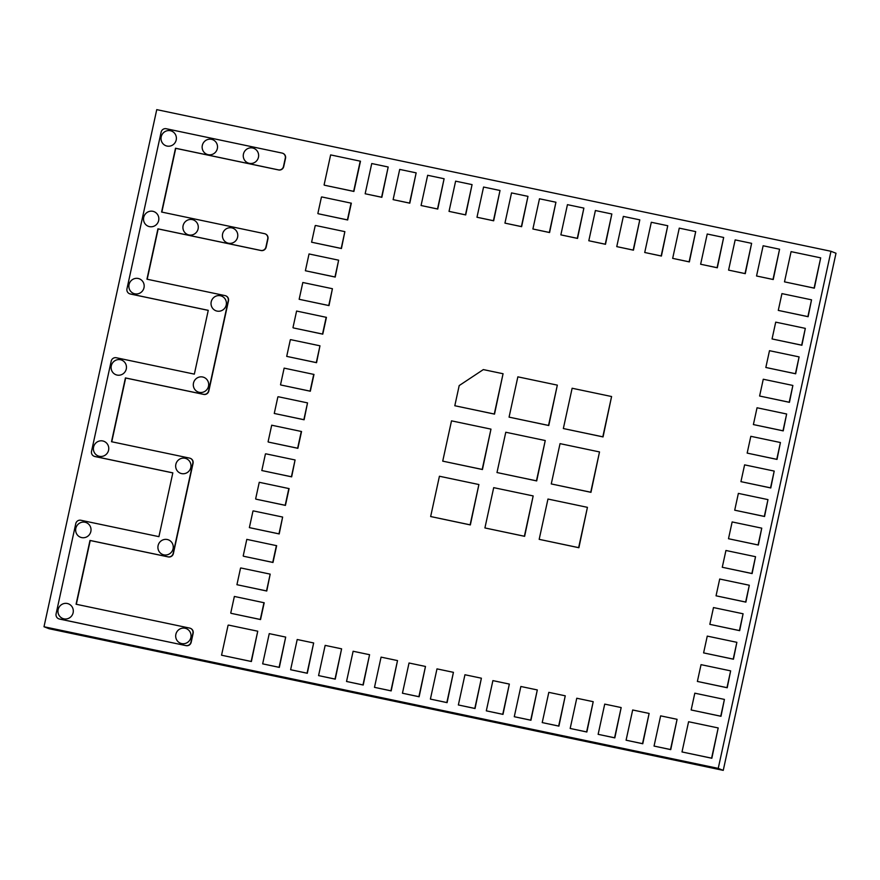 <?xml version="1.0" encoding="UTF-8"?>
<svg xmlns="http://www.w3.org/2000/svg" width="880" height="880" viewBox="0 0 880 880"><rect width="100%" height="100%" fill="white"/><g stroke="black" fill="none" stroke-linecap="round" stroke-linejoin="round"><path stroke-width="1.32" d="M58.795 618.816A4.367 4.268 -68.5 0 0 59.587 619.069L186.076 645.645A4.367 4.268 -68.5 0 0 191.191 642.257L193.138 633.325A4.367 4.268 -68.5 0 0 190.432 628.342M94.226 456.302A4.367 4.268 -68.5 0 0 95.018 456.555L172.821 472.901M129.668 293.788A4.367 4.268 -68.5 0 0 130.46 294.03L208.252 310.376M161.843 212.091L175.736 148.335L278.619 169.95A4.367 4.268 -68.5 0 0 283.723 166.562L285.527 158.301A4.367 4.268 -68.5 0 0 282.832 153.318M147.202 279.246L158.169 228.921L261.052 250.536A4.367 4.268 -68.5 0 0 266.156 247.148L267.949 238.887A4.367 4.268 -68.5 0 0 265.254 233.904M111.76 441.771L125.664 378.004L203.709 394.405A4.367 4.268 -68.5 0 0 208.813 391.017L228.481 300.828A4.367 4.268 -68.5 0 0 225.786 295.845M76.329 604.285L90.233 540.529L168.278 556.919A4.367 4.268 -68.5 0 0 173.382 553.542L193.05 463.342A4.367 4.268 -68.5 0 0 190.344 458.359M185.834 645.546A4.367 4.268 -68.5 0 0 190.949 642.158L192.896 633.226A4.367 4.268 -68.5 0 0 189.651 628.089L76.076 604.23L89.991 540.43L168.036 556.831A4.367 4.268 -68.5 0 0 173.14 553.443L192.808 463.254A4.367 4.268 -68.5 0 0 189.563 458.106L111.507 441.716L125.422 377.916L203.467 394.306A4.367 4.268 -68.5 0 0 208.571 390.929L228.239 300.729A4.367 4.268 -68.5 0 0 224.994 295.592L146.949 279.191L157.927 228.833L260.81 250.437A4.367 4.268 -68.5 0 0 265.914 247.049L267.718 238.799A4.367 4.268 -68.5 0 0 264.462 233.651L161.59 212.036L175.505 148.236L278.377 169.862A4.367 4.268 -68.5 0 0 283.481 166.474L285.285 158.202A4.367 4.268 -68.5 0 0 282.04 153.065L166.232 128.733A4.367 4.268 -68.5 0 0 161.128 132.121L126.962 288.794A4.367 4.268 -68.5 0 0 130.218 293.942L208.263 310.332L194.348 374.132L116.303 357.742A4.367 4.268 -68.5 0 0 111.199 361.13L91.531 451.319A4.367 4.268 -68.5 0 0 94.776 456.456L172.832 472.857L158.917 536.657L80.872 520.256A4.367 4.268 -68.5 0 0 75.768 523.644L56.1 613.833A4.367 4.268 -68.5 0 0 59.345 618.981L186.076 645.645M228.085 625.251A6.908 6.754 -68.5 0 0 228.602 625.097L257.741 631.213L251.152 661.441L221.551 655.215L228.085 625.251M221.551 655.215L251.394 661.529L257.741 631.213M231.088 613.327L260.546 619.564L264.198 602.767L234.366 596.453L230.747 613.041A6.908 6.754 -68.5 0 1 231.088 613.327L260.304 619.465L263.967 602.679M262.658 663.85L279.345 667.403L285.692 637.087L269.247 633.633L262.658 663.85L279.103 667.315L285.692 637.087M290.62 669.724L307.307 673.277L313.654 642.961L297.209 639.507L290.62 669.724L307.065 673.178L313.654 642.961M318.571 675.598L335.258 679.151L341.605 648.835L325.16 645.381L318.571 675.598L335.016 679.052L341.605 648.835M346.533 681.472L363.22 685.025L369.567 654.709L353.122 651.255L346.533 681.472L362.978 684.926L369.567 654.709M374.484 687.346L391.171 690.899L397.518 660.583L381.073 657.129L374.484 687.346L390.929 690.8L397.518 660.583M402.446 693.22L419.133 696.773L425.48 666.457L409.035 663.003L402.446 693.22L418.891 696.674L425.48 666.457M430.397 699.094L447.084 702.647L453.431 672.331L436.986 668.877L430.397 699.094L446.842 702.548L453.431 672.331M458.359 704.968L475.035 708.521L481.393 678.205L464.948 674.751L458.359 704.968L474.804 708.422L481.393 678.205M486.31 710.842L502.997 714.384L509.344 684.079L492.899 680.614L486.31 710.842L502.755 714.296L509.344 684.079M514.272 716.716L530.948 720.258L537.306 689.942L520.861 686.488L514.272 716.716L530.717 720.17L537.306 689.942M542.223 722.59L558.91 726.132L565.257 695.816L548.812 692.362L542.223 722.59L558.668 726.044L565.257 695.816M570.174 728.464L586.861 732.006L593.208 701.69L576.763 698.236L570.174 728.464L586.619 731.918L593.208 701.69M598.136 734.327L614.823 737.88L621.17 707.564L604.725 704.11L598.136 734.327L614.581 737.781L621.17 707.564M626.087 740.201L642.774 743.754L649.121 713.438L632.676 709.984L626.087 740.201L642.532 743.655L649.121 713.438M654.049 746.075L670.736 749.628L677.083 719.312L660.638 715.858L654.049 746.075L670.494 749.529L677.083 719.312M682 751.949L711.843 758.263L718.19 727.947L688.589 721.732L682 751.949L711.601 758.164L718.19 727.947M67.276 603.493A7.865 7.678 -68.5 0 0 62.733 618.486A7.865 7.678 -68.5 0 0 72.963 613.371A7.865 7.678 -68.5 0 0 67.276 603.493M185.031 628.232A7.865 7.678 -68.5 0 0 180.477 643.225A7.865 7.678 -68.5 0 0 190.707 638.11A7.865 7.678 -68.5 0 0 185.031 628.232M691.152 709.973L720.995 716.287L724.416 699.413L694.815 693.187L691.152 709.973L720.753 716.199L724.416 699.413M240.548 568.073A6.875 6.721 -68.5 0 0 240.878 567.974L270.182 574.134L266.53 590.92L236.929 584.705L240.548 568.073M236.929 584.705L266.761 591.019L270.182 574.134M243.573 556.248L272.987 562.474L276.65 545.688L246.807 539.374L243.199 555.94A6.875 6.721 -68.5 0 1 243.573 556.248L272.745 562.386L276.408 545.589M697.378 681.439L727.221 687.753L730.642 670.868L701.041 664.653L697.378 681.439L726.979 687.654L730.642 670.868M84.997 522.236A7.865 7.678 -68.5 0 0 80.443 537.229A7.865 7.678 -68.5 0 0 90.684 532.114A7.865 7.678 -68.5 0 0 84.997 522.236M167.233 539.506A7.865 7.678 -68.5 0 0 162.69 554.499A7.865 7.678 -68.5 0 0 172.92 549.384A7.865 7.678 -68.5 0 0 167.233 539.506M703.604 652.894L733.447 659.208L736.868 642.323L707.267 636.108L703.604 652.894L733.205 659.109L736.868 642.323M252.989 511.005A6.875 6.721 -68.5 0 0 253.374 510.906L282.634 517.055L278.971 533.841L249.37 527.626L252.989 511.005M249.37 527.626L279.213 533.94L282.634 517.055M255.97 499.158L285.439 505.395L289.091 488.609L259.259 482.295L255.64 498.883A6.875 6.721 -68.5 0 1 255.97 499.158L285.197 505.296L288.849 488.51M709.83 624.349L739.662 630.663L743.083 613.778L713.482 607.563L709.83 624.349L739.42 630.575L743.083 613.778M716.045 595.815L745.888 602.129L749.309 585.244L719.708 579.029L716.045 595.815L745.646 602.03L749.309 585.244M184.954 458.249A7.865 7.678 -68.5 0 0 180.4 473.231A7.865 7.678 -68.5 0 0 190.641 468.127A7.865 7.678 -68.5 0 0 184.954 458.249M102.74 440.957A7.865 7.678 -68.5 0 0 98.186 455.95A7.865 7.678 -68.5 0 0 108.416 450.835A7.865 7.678 -68.5 0 0 102.74 440.957M430.65 516.538L470.349 524.931L478.896 484.539L439.428 476.245L430.65 516.538L470.118 524.832L478.896 484.539M484.913 527.945L524.623 536.327L533.17 495.935L493.702 487.652L484.913 527.945L524.381 536.239L533.17 495.935M539.176 539.341L578.886 547.734L587.433 507.342L547.965 499.048L539.176 539.341L578.644 547.635L587.433 507.342M265.43 453.948A6.875 6.721 -68.5 0 0 265.859 453.827L295.075 459.965L291.412 476.762L261.811 470.536L265.43 453.948M261.811 470.536L291.654 476.85L295.075 459.965M268.378 442.068L297.88 448.316L301.543 431.519L271.7 425.205L268.081 441.826A6.875 6.721 -68.5 0 1 268.378 442.068L297.638 448.217L301.301 431.431M722.271 567.27L752.114 573.584L755.535 556.699L725.934 550.484L722.271 567.27L751.872 573.485L755.535 556.699M728.497 538.725L758.34 545.039L761.75 528.154L732.149 521.939L728.497 538.725L758.098 544.951L761.75 528.154M442.728 461.142L482.438 469.524L490.974 429.132L451.506 420.849L442.728 461.142L482.196 469.425L490.974 429.132M496.991 472.538L536.701 480.92L545.248 440.539L505.78 432.245L496.991 472.538L536.459 480.832L545.248 440.539M551.265 483.934L590.964 492.327L599.511 451.935L560.043 443.641L551.265 483.934L590.733 492.228L599.511 451.935M277.871 396.891A6.875 6.721 -68.5 0 0 278.344 396.759L307.527 402.886L303.864 419.672L274.263 413.457L277.871 396.891M274.263 413.457L304.106 419.771L307.527 402.886M280.775 384.978L310.321 391.226L313.984 374.44L284.141 368.126L280.522 384.769A6.875 6.721 -68.5 0 1 280.775 384.978L310.09 391.138L313.742 374.341M734.712 510.191L764.555 516.505L767.976 499.62L738.375 493.394L734.712 510.191L764.313 516.406L767.976 499.62M120.428 359.722A7.865 7.678 -68.5 0 0 115.885 374.715A7.865 7.678 -68.5 0 0 126.115 369.6A7.865 7.678 -68.5 0 0 120.428 359.722M202.653 376.992A7.865 7.678 -68.5 0 0 198.099 391.985A7.865 7.678 -68.5 0 0 208.34 386.87A7.865 7.678 -68.5 0 0 202.653 376.992M740.938 481.646L770.781 487.96L774.202 471.075L744.601 464.86L740.938 481.646L770.539 487.861L774.202 471.075M454.806 405.735L494.516 414.117L503.063 373.736L483.329 369.589L459.195 385.583L454.806 405.735L494.274 414.029L503.063 373.736M509.069 417.131L548.779 425.524L557.326 385.132L517.858 376.838L509.069 417.131L548.537 425.425L557.326 385.132M563.343 428.538L603.053 436.92L611.589 396.528L572.132 388.245L563.343 428.538L602.811 436.821L611.589 396.528M290.334 339.746A6.875 6.721 -68.5 0 0 290.686 339.647L319.968 345.807L316.305 362.593L286.704 356.378L290.334 339.746M286.704 356.378L316.547 362.692L319.968 345.807M293.326 327.921L322.773 334.147L326.436 317.361L296.593 311.047L292.974 327.624A6.875 6.721 -68.5 0 1 293.326 327.921L322.531 334.048L326.194 317.262M747.164 453.101L777.007 459.415L780.428 442.53L750.827 436.315L747.164 453.101L776.765 459.327L780.428 442.53M753.39 424.567L783.222 430.881L786.643 413.996L757.042 407.77L753.39 424.567L782.991 430.782L786.643 413.996M138.149 278.465A7.865 7.678 -68.5 0 0 133.595 293.447A7.865 7.678 -68.5 0 0 143.836 288.343A7.865 7.678 -68.5 0 0 138.149 278.465M220.374 295.735A7.865 7.678 -68.5 0 0 215.82 310.728A7.865 7.678 -68.5 0 0 226.061 305.613A7.865 7.678 -68.5 0 0 220.374 295.735M302.819 282.502L299.156 299.288L328.757 305.514L332.42 288.717L302.819 282.502M299.156 299.288L328.999 305.602L332.42 288.717M305.382 270.754L335.214 277.068L338.635 260.183L309.034 253.957L305.382 270.754L334.983 276.969L338.635 260.183M759.605 396.022L789.448 402.336L792.869 385.451L763.268 379.236L759.605 396.022L789.206 402.237L792.869 385.451M765.831 367.477L795.674 373.791L799.095 356.906L769.494 350.691L765.831 367.477L795.432 373.703L799.095 356.906M192.258 219.593A7.865 7.678 -68.5 0 0 187.704 234.586A7.865 7.678 -68.5 0 0 197.945 229.471A7.865 7.678 -68.5 0 0 192.258 219.593M152.812 211.288A7.865 7.678 -68.5 0 0 148.258 226.27A7.865 7.678 -68.5 0 0 158.499 221.166A7.865 7.678 -68.5 0 0 152.812 211.288M231.759 227.865A7.865 7.678 -68.5 0 0 227.205 242.858A7.865 7.678 -68.5 0 0 237.446 237.743A7.865 7.678 -68.5 0 0 231.759 227.865M324.412 185.207L353.892 191.444L360.481 161.216L330.638 154.902L324.093 184.932A6.875 6.721 -68.5 0 1 324.412 185.207L353.65 191.345L360.239 161.128M315.216 225.632A6.875 6.721 -68.5 0 0 315.667 225.5L344.861 231.638L341.198 248.424L311.597 242.209L315.216 225.632M311.597 242.209L341.44 248.523L344.861 231.638M318.131 213.73L347.666 219.978L351.329 203.192L321.838 196.955A6.875 6.721 -68.5 0 1 321.442 197.065L317.856 213.51A6.875 6.721 -68.5 0 1 318.131 213.73L347.424 219.89L351.087 203.093M772.057 338.943L801.9 345.257L805.321 328.372L775.72 322.146L772.057 338.943L801.658 345.158L805.321 328.372M778.283 310.398L808.115 316.712L811.536 299.827L781.935 293.612L778.283 310.398L807.884 316.613L811.536 299.827M365.156 193.765L381.843 197.307L388.19 167.002L371.745 163.537L365.156 193.765L381.601 197.219L388.19 167.002M393.118 199.639L409.805 203.181L416.152 172.865L399.707 169.411L393.118 199.639L409.563 203.093L416.152 172.865M421.069 205.513L437.756 209.055L444.103 178.739L427.658 175.285L421.069 205.513L437.514 208.967L444.103 178.739M449.031 211.376L465.707 214.929L472.065 184.613L455.62 181.159L449.031 211.376L465.476 214.841L472.065 184.613M476.982 217.25L493.669 220.803L500.016 190.487L483.571 187.033L476.982 217.25L493.427 220.704L500.016 190.487M504.944 223.124L521.62 226.677L527.978 196.361L511.533 192.907L504.944 223.124L521.389 226.578L527.978 196.361M532.895 228.998L549.582 232.551L555.929 202.235L539.484 198.781L532.895 228.998L549.34 232.452L555.929 202.235M560.857 234.872L577.533 238.425L583.88 208.109L567.446 204.655L560.857 234.872L577.291 238.326L583.88 208.109M588.808 240.746L605.495 244.299L611.842 213.983L595.397 210.529L588.808 240.746L605.253 244.2L611.842 213.983M616.759 246.62L633.446 250.173L639.793 219.857L623.348 216.403L616.759 246.62L633.204 250.074L639.793 219.857M644.721 252.494L661.408 256.047L667.755 225.731L651.31 222.277L644.721 252.494L661.166 255.948L667.755 225.731M672.672 258.368L689.359 261.91L695.706 231.605L679.261 228.14L672.672 258.368L689.117 261.822L695.706 231.605M700.634 264.242L717.321 267.784L723.668 237.468L707.223 234.014L700.634 264.242L717.079 267.696L723.668 237.468M728.585 270.116L745.272 273.658L751.619 243.342L735.174 239.888L728.585 270.116L745.03 273.57L751.619 243.342M756.547 275.99L773.234 279.532L779.581 249.216L763.136 245.762L756.547 275.99L772.992 279.444L779.581 249.216M784.498 281.853L814.341 288.167L820.688 257.851L791.087 251.636L784.498 281.853L814.099 288.079L820.688 257.851M170.368 130.713A7.865 7.678 -68.5 0 0 165.814 145.706A7.865 7.678 -68.5 0 0 176.044 140.591A7.865 7.678 -68.5 0 0 170.368 130.713M252.604 147.983A7.865 7.678 -68.5 0 0 248.05 162.976A7.865 7.678 -68.5 0 0 258.291 157.861A7.865 7.678 -68.5 0 0 252.604 147.983M211.486 139.326A7.865 7.678 -68.5 0 0 206.932 154.319A7.865 7.678 -68.5 0 0 217.173 149.215A7.865 7.678 -68.5 0 0 211.486 139.326M830.984 251.284L836 253.253L723.25 770.363L49.016 628.716L44 626.747L156.75 109.637L830.984 251.284L718.234 768.383L44 626.747M723.25 770.363L718.234 768.383"/></g></svg>
